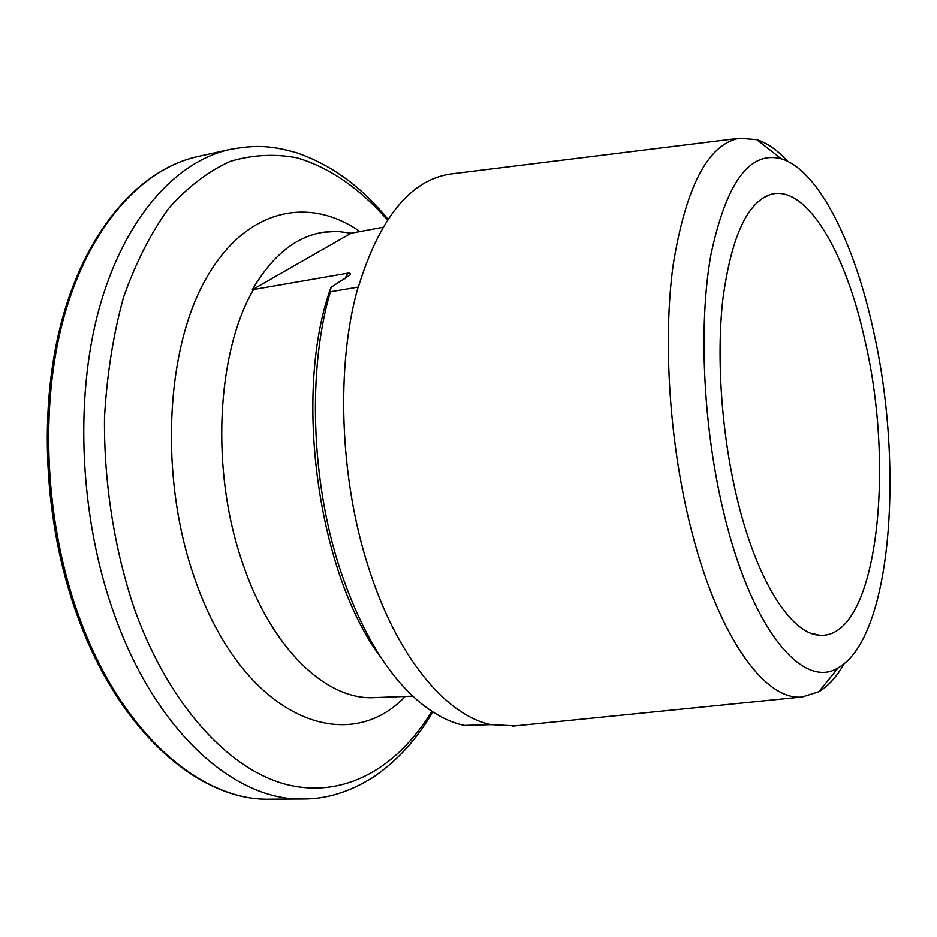 <?xml version="1.0" encoding="UTF-8"?>
<svg xmlns="http://www.w3.org/2000/svg" width="937" height="937" viewBox="0 0 937 937"><rect width="100%" height="100%" fill="white"/><g stroke="black" fill="none" stroke-linecap="round" stroke-linejoin="round"><path stroke-width="1.41" d="M382.882 227.304L351.176 233.184L337.273 231.404L323.37 232.247C295.916 236.534 272.245 255.696 252.346 289.744L347.709 273.206C350.766 273.054 351.422 273.721 349.665 275.185L331.019 287.319L330.374 291.782C307.523 368.838 310.908 480.704 339.944 568.993C360.593 630.554 387.204 675.003 419.799 702.328C434.663 714.556 449.514 722.263 464.342 725.425L491.175 724.664C446.129 715.622 396.538 656.755 368.288 566.744C339.44 477.624 335.809 364.727 358.11 287.12L330.374 291.782M864.968 340.658C895.795 471.51 876.4 640.041 819.442 635.204C791.706 634.009 757.974 583.025 738.051 502.384C721.806 437.356 716.055 358.777 722.895 298.962C731.211 237.693 746.906 202.919 769.991 194.638C805.843 183.102 845.783 251.854 864.968 340.658M873.284 330.058C854.286 242.589 818.388 169.831 781.189 158.763C749.518 150.564 726.046 182.809 710.773 255.52C698.006 327.423 703.511 433.14 725.226 518.735C753.606 632.686 804.051 689.784 838.322 667.694C891.837 637.418 904.24 465.466 873.284 330.058M844.155 663.712C836.741 676.737 828.285 686.083 818.786 691.74L802.166 696.976C765.775 701.134 719.171 638.647 691.811 531.829C669.686 446.609 662.576 342.052 673.153 264.948C685.943 186.404 708.032 144.157 739.445 138.231L756.815 139.648C767.333 143.056 777.651 150.295 787.771 161.351M453.449 173.638L450.147 174.048C410.301 180.209 379.696 217.888 358.332 287.073L358.11 287.12M381.09 657.669C317.631 574.1 292.66 392.345 331.019 287.319M491.175 724.664L515.432 725.847M351.176 233.184L252.346 289.744M344.933 278.816L347.709 273.206M412.807 696.144L374.542 697.596C326.908 700.689 271.343 649.2 242.531 562.879C210.497 471.405 216.459 352.78 253.564 289.51M405.229 696.425C346.585 758.818 241.969 717.262 194.486 577.906C159.548 478.702 165.275 351.984 205.027 280.444C244.744 208.436 308.449 195.47 359.96 231.568M432.812 711.921C416.754 739.504 396.726 761.371 372.715 777.534C349.606 791.988 326.427 799.144 303.166 799.003L270.008 799.202C201.935 801.334 122.208 734.643 79.832 618.888C44.589 524.111 38.944 405.639 64.395 315.418C90.034 225.126 142.576 168.601 197.871 156.514C141.382 168.988 88.792 226.016 63.107 315.945C37.609 405.885 43.149 523.783 78.251 618.279M303.166 799.003C236.112 801.158 157.24 733.683 115.04 616.452C79.973 520.468 74.058 400.497 98.971 309.339C124.059 218.11 175.769 161.258 230.244 149.37L197.871 156.514M431.875 711.312C397.956 766.911 345.835 798.523 288.069 784.925C230.572 770.975 170.019 707.13 134.858 610.245C114.455 550.206 103.855 483.293 104.487 417.679C106.912 374.624 113.26 334.486 123.555 297.263C135.842 262.501 150.951 232.786 168.883 208.143C187.997 186.768 208.471 171.166 230.291 161.34C252.463 154.792 274.646 153.609 296.842 157.779C329.742 167.465 360.534 189.18 387.473 219.961M811.208 633.318L819.442 635.204M781.189 158.763L756.815 139.648M387.965 219.223C361.811 187.013 331.452 164.9 296.9 152.848C267.982 144.509 253.412 145.446 230.244 149.37M739.445 138.231L450.147 174.048M802.166 696.976L512.117 726.187M270.008 799.202C200.354 801.123 120.721 733.882 78.38 618.643M838.322 667.694L818.786 691.74M762.378 198.304L769.991 194.638M323.37 232.247L330.374 231.486"/></g></svg>
